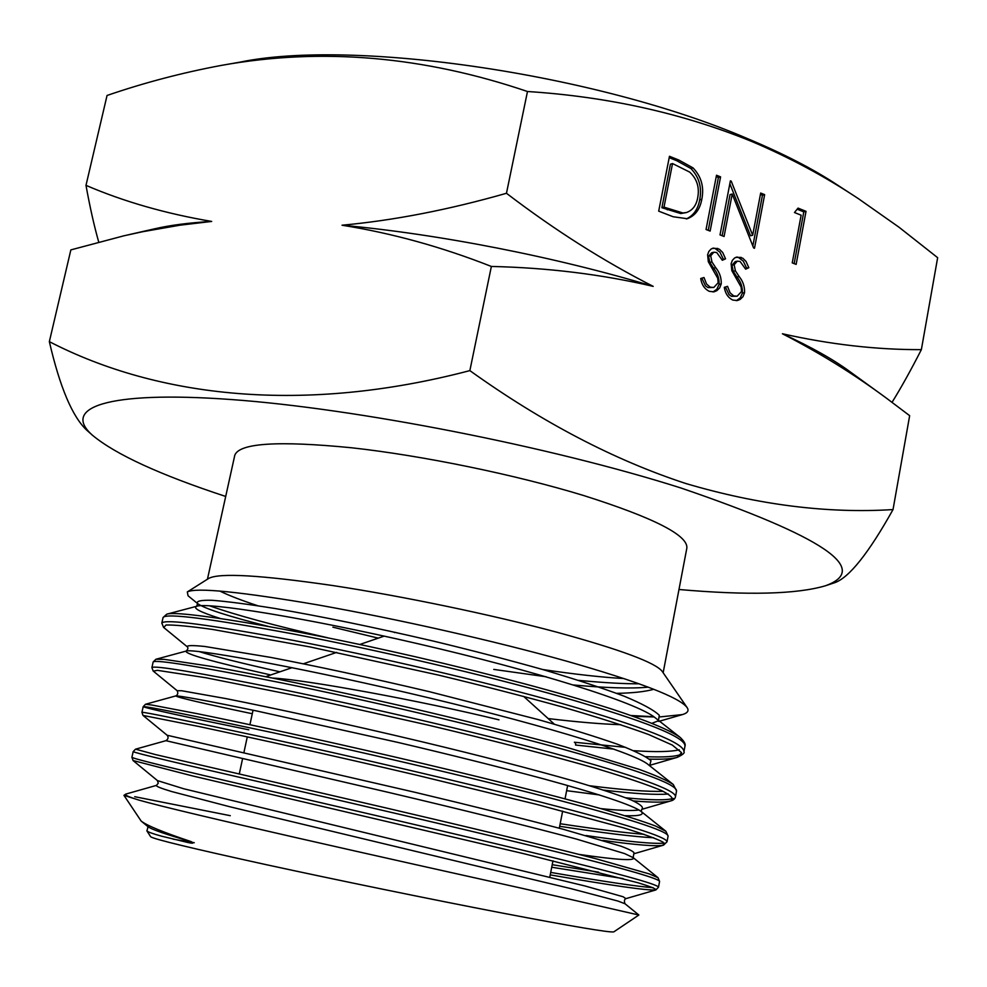 <?xml version="1.0" encoding="UTF-8"?>
<svg xmlns="http://www.w3.org/2000/svg" width="987" height="987" viewBox="0 0 987 987"><rect width="100%" height="100%" fill="white"/><g stroke="black" fill="none" stroke-linecap="round" stroke-linejoin="round"><path stroke-width="1.48" d="M226.356 64.525L239.927 62.156C352.815 38.567 597.394 73.865 747.64 138.686C783.542 153.738 813.325 169.073 837.001 184.717L853.471 195.451M751.243 141.264C788.983 157.18 824.663 176.291 858.283 198.584L898.96 227.183L937.65 257.681L921.364 349.645C876.653 349.805 830.338 344.512 782.42 333.766C819.346 352.692 854.088 374.209 886.622 398.304L909.656 415.675L893.025 509.576C827.686 513.672 758.645 504.986 685.903 483.544C614.222 460.065 542.208 422.424 469.861 370.618L491.366 266.453C547.871 267.724 601.811 274.361 653.197 286.366C603.945 261.345 555.027 230.316 506.467 193.279L527.477 91.507C607.733 96.664 682.313 113.258 751.243 141.264M147.174 830.104L146.841 830.807L150.69 836.766C153.836 839.16 192.009 848.388 265.219 864.452C336.444 879.96 430.986 899.342 501.643 912.926C573.225 926.596 610.632 932.9 613.852 931.839L638.848 915.023L521.642 888.226C386.879 858.382 183.138 812.708 139.142 800.161C127.903 796.669 123.548 794.621 126.077 794.004L156.316 785.43M550.709 872.409C603.23 881.453 637.38 886.548 653.135 887.695M658.489 887.19L658.489 887.19C657.984 884.34 616.554 872.94 534.189 852.965C453.095 833.287 342.353 807.687 260.457 788.712C176.118 769.255 133.27 758.793 131.9 757.313L133.171 751.625C134.59 752.871 177.463 763.136 261.802 782.42C343.698 801.259 454.39 826.859 535.423 846.649C617.726 866.771 659.106 878.368 659.575 881.453L658.489 887.19L655.911 889.929C656.343 888.942 650.47 886.573 638.268 882.834L524.146 853.78L192.798 775.992L133.023 760.521M551.721 867.24L623.13 878.59M586.031 835.52C627.769 841.664 653.85 844.181 664.288 843.071M625.079 815.694C639.625 816.2 644.906 814.731 640.945 811.289L665.867 831.251L668.088 836.063L667.027 841.763C666.879 836.988 625.869 824.059 543.985 802.962C463.359 782.296 352.988 756.782 271.129 738.893C186.802 720.695 143.732 711.837 141.931 712.318L143.189 706.667C147.125 708.53 182.336 716.241 248.81 729.812M559.691 826.292C603.119 832.954 634.468 836.791 653.715 837.778M668.088 836.063C667.989 831.054 627.029 817.927 545.219 796.694C464.643 775.905 354.321 750.391 272.474 732.638C188.135 714.613 145.04 705.952 143.189 706.667L145.496 704.262L151.825 705.026L197.277 713.687C244.295 723.311 315.581 738.621 395.244 757.091C473.698 775.301 550.104 794.325 601.737 808.871C625.079 815.607 642.993 821.32 655.491 826.008L665.867 831.251M566.624 790.673L599.479 794.942M625.881 797.817C650.927 800.26 666.731 800.457 673.294 798.421M675.503 796.595L675.503 796.595C675.713 789.921 635.122 775.486 553.732 753.278C473.563 731.638 363.549 706.198 281.739 689.382C197.412 672.431 154.132 665.164 151.912 667.582L153.158 661.969C155.44 659.316 198.745 666.385 283.072 683.177C364.882 699.857 474.833 725.285 554.953 747.048C636.282 769.391 676.823 784.023 676.564 790.932L675.503 796.595C675.034 798.865 673.43 800.309 670.704 800.938C674.392 798.939 671.271 795.448 661.339 790.464C647.09 784.591 626.313 777.546 599.01 769.329C553.102 756.017 492.513 740.361 428.58 725.211L302.923 697.032L205.938 677.748L157.476 670.346L153.281 671.111M603.773 790.131C634.431 793.733 655.973 795.028 668.384 794.017M645.831 756.671C664.559 757.473 676.527 756.597 681.758 754.068M683.929 751.687L683.929 751.687C684.497 743.137 644.314 727.209 563.404 703.904C483.692 681.301 374.048 655.948 292.288 640.193C207.961 624.475 164.484 618.775 161.819 623.105L163.065 617.517C165.779 612.952 209.293 618.454 293.608 634.024C375.368 649.643 484.962 674.985 564.626 697.71C645.473 721.152 685.595 737.264 684.99 746.049L683.929 751.687C684.978 752.859 682.782 754.734 677.341 757.325L681.598 752.686L672.295 745.062L648.644 734.538C626.375 726.395 597.493 717.179 561.998 706.877C523.431 696.217 482.359 685.644 438.759 675.157L310.449 647.016L212.55 629.435C189.788 626.264 174.28 624.796 166.001 625.005L163.793 627.559M575.52 745.037L614 749.145M633.851 750.7C655.652 752.156 670.802 751.847 679.34 749.799M187.468 591.83L208.75 578.394C219.398 572.694 260.802 575.088 332.964 585.575C402.832 596.185 491.242 614.617 557.038 632.26C620.774 649.717 655.849 662.783 662.277 671.481L687.174 707.654C679.809 697.538 639.724 682.066 566.92 661.253C493.71 640.662 395.59 618.639 319.072 605.117C240.199 591.707 196.277 587.314 187.308 591.929L188.061 595.778L197.573 603.538C204.321 608.547 227.812 616.147 268.045 626.35M623.895 678.55C602.255 677.353 575.224 674.355 542.788 669.544M483.729 659.772L482.939 659.624M378.268 638.145L332.89 627.177M660.155 716.895L682.461 714.576C687.594 713.033 689.16 710.726 687.174 707.654M631.1 715.513L653.801 716.735M653.801 689.284C645.017 691.714 632.655 693.071 616.69 693.343M578.592 680.351L583.021 680.771C606.043 682.868 624.759 683.88 639.157 683.794M209.552 605.796C235.93 615.123 274.768 625.659 326.055 637.392L327.746 637.775M493.759 669.408L546.193 676.774M207.443 579.221L234.783 455.278C239.199 443.064 278.063 440.56 351.384 447.753C422.559 455.562 515.843 474.772 584.008 495.634C653.789 517.793 688.075 535.275 686.853 548.069L663.153 672.764M225.702 496.449C160.116 474.883 115.726 454.513 92.556 435.329C61.527 408.137 105.004 390.42 230.748 399.501C355.826 408.384 550.277 446.457 680.87 487.973C823.281 536.583 871.472 569.178 825.44 585.772C796.583 594.273 747.764 595.506 678.982 589.498M825.44 585.772L834.891 582.638C849.264 577.494 868.646 553.139 893.025 509.576M272.745 678.069C305.131 679.537 420.524 700.684 498.99 719.844M394.467 632.593L395.54 632.371M732.872 300.073C728.172 297.803 725.309 293.558 724.285 287.34L727.542 286.341L730.096 292.818L733.662 295.903L737.166 296.211L741.558 291.461L741.114 287.02L731.823 270.648L731.12 263.739L732.342 260.383L734.575 258.002L736.833 257.039L742.755 258.187L746.012 261.407L748.825 267.699L745.641 269.155L740.077 261.456L737.301 261.16L734.168 264.713L735.389 270.808L739.14 276.57C742.977 281.221 744.778 286.575 744.556 292.645L743.001 296.655L740.188 299.394L737.412 300.529L732.872 300.073M706.05 229.502L716.513 175.242L720.572 176.87L710.134 231.081L706.05 229.502M794.473 212.526L798.039 208.109L806.021 211.329L796.139 264.393L792.24 262.887L801.136 215.203L794.473 212.526M724.076 236.485L720.016 234.906L730.392 180.831L731.231 181.176L752.674 235.264L760.681 193.045L764.641 194.649L754.5 248.268L753.587 247.91L732.206 194.032L724.076 236.485M673.134 216.745L658.699 211.156L669.47 156.279L678.822 160.042L693.047 167.901C701.338 176.587 704.262 187.061 701.806 199.312C700.005 209.269 695.156 215.746 687.285 218.719L673.134 216.745M709.382 291.362C704.619 289.068 701.72 284.787 700.696 278.519L703.99 277.52L706.569 284.046L710.184 287.155L713.811 287.464L718.178 282.714L717.734 278.248L708.321 261.74L707.617 254.782L708.839 251.451L711.059 249.057L713.317 248.082L719.4 249.23L722.694 252.475L725.544 258.816L722.324 260.272L716.698 252.512L713.835 252.228L710.714 255.781L711.935 261.913L715.735 267.711C719.622 272.412 721.448 277.803 721.226 283.911L719.659 287.908L716.833 290.659L714.057 291.819L709.382 291.362M469.861 370.618C304.132 414.121 158.265 397.884 49.35 341.65C59.899 387.286 72.421 416.847 86.905 430.332L92.556 435.329M49.35 341.65L70.854 249.896L123.98 235.782L142.584 231.735L180.103 225.172L211.687 221.433C165.73 213.648 123.831 201.619 85.992 185.359C89.916 207.06 94.16 225.961 98.725 242.049M85.992 185.359L107.052 95.468C144.521 82.612 182.842 72.544 222.013 65.278C321.737 47.45 423.559 56.197 527.477 91.507M506.467 193.279C448.764 209.762 393.949 220.409 342.033 225.221C391.925 233.154 441.707 246.898 491.366 266.453M892.051 402.301C901.032 387.854 910.804 370.31 921.364 349.645M194.266 842.725L173.058 839.147M575.174 742.989L575.717 744.025M257.693 605.71C241.334 600.318 228.688 595.42 219.756 591.016M230.279 815.681L134.725 796.694M125.88 794.054L123.943 795.349L139.142 800.161M146.841 830.807C147.581 831.856 152.417 833.633 161.35 836.125L187.061 842.306C193.07 843.675 194.427 843.441 191.12 841.615C163.46 832.386 146.804 825.539 141.166 821.073L123.943 795.349M782.42 333.766C811.043 346.918 833.583 359.576 850.054 371.741L881.749 394.751M342.033 225.221C439.227 234.129 556.384 257.113 653.197 286.366M128.816 234.684L154.243 228.91C169.801 225.258 188.949 222.766 211.687 221.433M797.151 209.207L803.8 211.884L806.021 211.329M803.8 211.884L794.153 263.628M730.269 181.448L731.231 181.176M729.837 183.705L750.502 235.782L752.674 235.264M760.422 194.414L762.457 195.229L764.641 194.649M762.457 195.229L752.834 246.022M722.163 235.745L730.047 194.612L732.206 194.032M716.241 176.611L718.413 177.487L720.572 176.87M718.413 177.487L708.234 230.341M669.198 157.661L676.712 160.696L690.925 168.53L693.047 167.901M690.925 168.53C699.203 177.216 702.127 187.666 699.672 199.905L701.806 199.312M699.672 199.905C697.982 209.256 693.528 215.598 686.286 218.941M672.529 163.558L670.42 164.2L661.895 207.714L680.734 213.55L686.347 212.563C692.541 210.416 696.328 205.456 697.71 197.684C699.647 187.394 696.97 178.857 689.666 172.083L672.529 163.558L664.004 207.134L682.856 212.97L686.347 212.563M661.895 207.714L664.004 207.134M680.734 213.55L682.856 212.97M725.433 286.983L728.986 294.62L731.503 296.347L733.662 295.903M731.503 296.347L737.166 296.211M735.734 257.385L741.212 257.422M739.041 257.928L743.273 261.123L746.653 268.18L748.825 267.699M746.653 268.18L745.481 268.711M737.301 261.16L735.13 261.654L732.009 265.207L734.168 264.713M732.009 265.207L733.23 271.289L735.389 270.808M733.23 271.289L736.968 277.039L739.14 276.57M736.968 277.039C740.805 281.69 742.606 287.032 742.384 293.09L744.556 292.645M742.384 293.09L740.225 297.901L736.339 300.665M701.893 278.161L705.483 285.872L708.037 287.612L710.184 287.155M708.037 287.612L713.811 287.464M712.219 248.428L717.833 248.465M715.686 248.971L719.967 252.203L723.397 259.31L725.544 258.816M723.397 259.31L722.176 259.865M713.835 252.228L711.689 252.734L708.567 256.287L710.714 255.781M708.567 256.287L709.801 262.406L711.935 261.913M709.801 262.406L713.589 268.205L715.735 267.711M713.589 268.205C717.475 272.893 719.301 278.285 719.067 284.367L721.226 283.911M719.067 284.367L716.895 289.179L713.009 291.955M676.712 160.696L678.822 160.042M667.237 209.799L669.346 209.219M552.214 864.698L598.615 872.187M659.575 881.453L658.045 877.714L649.335 873.927L596.716 858.961C544.96 845.538 466.012 826.575 385.066 807.724L155.539 754.599L135.564 749.17L165.927 740.682L388.101 792.302C459.646 809.167 529.6 826.39 576.359 839.049L624.561 853.57L633.16 857.629L657.873 877.579M560.197 823.738C596.629 829.24 624.598 832.781 644.092 834.323M589.732 785.763C623.5 789.982 647.99 791.833 663.19 791.327M676.564 790.932L673.27 784.492C667.286 780.495 655.8 775.412 638.811 769.231L564.959 746.789C516.608 733.575 463.421 720.239 405.41 706.778C328.276 689.037 258.878 674.911 211.687 666.447L164.237 659.353L155.909 659.254L153.158 661.969M574.348 742.236L625.733 747.356M684.99 746.049C685.817 744.198 684.225 741.336 680.24 737.462C670.432 730.343 646.732 720.485 611.372 708.925C560.369 692.64 489.034 673.763 415.564 656.811C283.368 626.474 177.364 610.028 166.791 614.161L163.065 617.517M625.783 898.676L625.906 898.639C624.315 899.379 624.006 901.082 624.993 903.747L617.936 901.057L570.844 888.608L230.23 806.86L171.652 791.537C160.906 788.305 155.835 786.257 156.464 785.393L158.265 783.209L157.352 780.507M578.925 854.384C617.726 859.998 635.813 861.083 633.16 857.629L633.802 853.792C635.381 852.534 631.112 850.004 620.983 846.192L563.676 829.401C521.309 818.174 471.724 805.799 414.91 792.29L167.124 735.241M641.316 811.635L640.945 811.289C632.753 805.219 598.776 793.906 543.899 778.928C499.73 767.084 451.145 754.932 398.143 742.471L257.41 711.133C206.369 700.449 178.672 695.601 175.859 695.897C176.698 697.254 202.162 703.2 252.277 713.737M672.863 784.171L648.36 764.715C634.407 752.106 528.119 720.843 408.162 692.96C287.34 664.794 191.786 648.311 186.173 651.075C184.273 653.801 212.476 661.759 270.759 674.96M679.71 737.042L655.38 717.919C637.59 702.608 533.881 670.518 418.167 643.783C301.59 616.752 207.295 602.329 196.906 606.191C192.243 607.967 199.917 612.026 219.953 618.38M573.496 684.978C606.24 688.001 631.174 688.741 648.323 687.162M191.12 841.615C165.989 834.434 151.628 829.462 148.038 826.711L147.828 826.538M550.228 874.877C612.754 885.721 647.978 890.743 655.911 889.929L625.906 898.639L623.093 896.751L585.069 885.993L183.767 788.773L157.464 780.606L133.109 760.595L131.9 757.313M633.728 853.817L663.572 845.131L663.091 842.145C656.787 838.802 643.734 834.077 623.957 827.982L536.953 804.454L418.278 775.572C332.348 755.388 251.71 737.696 199.349 726.592L143.016 715.427M600.849 808.624C619.478 810.5 632.223 810.956 639.095 809.982M641.673 809.352C644.203 807.539 640.674 804.393 631.112 799.926C617.776 794.695 598.801 788.44 574.2 781.161C531.401 768.972 481.027 755.931 423.078 742.039C345.635 723.582 272.955 707.938 226.06 698.623L181.744 690.752L177.117 690.69M649.779 765.172L650.964 760.718C646.103 756.449 634.826 750.922 617.146 744.124C596.296 736.857 569.931 728.665 538.038 719.548L429.407 691.69C369.335 677.551 316.333 666.102 270.426 657.354L205.086 646.51C192.872 645.239 186.913 645.313 187.197 646.732L187.308 646.818M199.115 651.58C215.857 656.787 242.79 663.535 279.95 671.814M548.167 718.573C577.284 722.04 601.502 724.088 620.823 724.717M652.025 723.249L658.095 720.917M658.391 720.966L659.304 715.304C654.11 710.184 642.426 703.817 624.216 696.217C602.798 688.198 575.803 679.352 543.257 669.679C508.478 659.896 471.798 650.359 433.194 641.044C372.765 627.004 319.948 616.147 274.756 608.461C247.626 604.118 226.714 601.391 212.008 600.293C200.83 600.01 196.031 601.095 197.573 603.538L196.66 606.289L167.124 614.074M578.789 680.413L583.021 680.771M602.884 840.393C636.652 845.082 656.873 846.661 663.572 845.131L667.027 841.763M633.395 800.926C652.555 802.53 664.991 802.53 670.704 800.938L641.636 809.389M649.347 759.114C662.61 759.496 671.937 758.892 677.341 757.325L649.705 765.332M633.481 716.34L654.11 716.957M384.239 636.097L359.848 644.449M336.703 652.382L303.342 663.807M292.004 667.681L265.75 676.675M239.261 774.067L242.592 758.621M243.875 752.711L247.281 736.894M249.921 724.692L253.042 710.221M549.784 877.172L552.979 860.8M559.308 828.241L562.652 811.092M565.045 798.828L567.636 785.516M523.579 696.353L554.386 724.199M135.49 749.195L133.171 751.625M624.993 903.747L638.848 914.998M151.912 667.582L153.145 671L177.055 690.629C178.302 692.936 177.907 694.688 175.859 695.897L145.558 704.249M161.819 623.105L163.571 627.374L187.197 646.732C188.406 647.743 188.061 649.199 186.173 651.075L156.106 659.205M141.166 821.073L148.038 826.711L147.174 830.092M141.931 712.318L142.992 715.402L167.148 735.253C168.678 737.301 168.284 739.103 165.964 740.669M641.723 809.315L641.279 811.573M649.865 765.024L649.631 765.727M658.687 721.423L682.461 714.576"/></g></svg>

